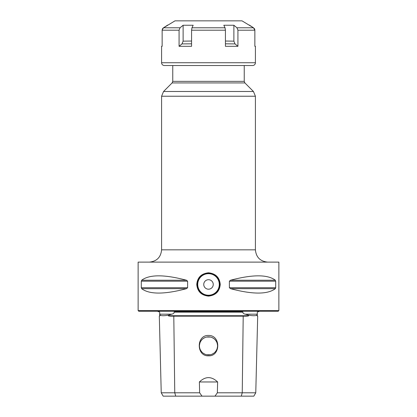 <?xml version="1.0" encoding="UTF-8"?>
<svg xmlns="http://www.w3.org/2000/svg" width="417" height="417" viewBox="0 0 417 417"><rect width="100%" height="100%" fill="white"/><g stroke="black" fill="none" stroke-linecap="round" stroke-linejoin="round"><path stroke-width="0.63" d="M174.994 311.707L174.051 312.145L242.949 312.145L242.006 311.707L174.968 311.707M159.68 313.058L160.05 315.163L160.06 315.716L159.742 315.716L159.654 312.145L159.221 311.707L158.163 311.707L157.902 311.259M259.098 311.259L258.837 311.707L257.774 311.707L257.346 312.145L257.242 314.178L245.279 314.178L248.563 315.163C252.775 315.888 255.569 315.888 256.95 315.163L257.242 314.178M262.674 311.259L154.326 311.259M160.05 315.163C161.431 315.888 164.225 315.888 168.437 315.163L171.721 314.178C173.545 313.756 174.322 313.073 174.051 312.145M159.742 315.716L159.31 316.175L161.233 392.798L174.759 392.798L173.795 316.175C169.881 316.206 168.098 316.055 168.442 315.716L168.437 315.163M248.563 315.163L248.558 315.716C248.902 316.055 247.114 316.206 243.205 316.175L173.795 316.175M242.949 312.145C242.762 313.131 243.538 313.813 245.279 314.178M217.622 381.967L199.378 381.967C205.461 376.191 211.544 376.191 217.622 381.967L217.356 392.798L255.767 392.798L257.69 316.175L256.94 315.716L256.95 315.163M255.767 392.798L253.833 396.15L163.167 396.15L161.233 392.798M217.356 392.798L214.984 396.15M202.016 396.15L199.644 392.798L199.378 381.967M175.724 396.15L174.759 392.798L199.644 392.798M208.5 335.435C221.135 335.211 220.525 356.551 208.5 355.826C196.282 356.436 196.068 335.033 208.5 335.435M159.31 316.175L160.06 315.716M210.387 354.737L208.5 354.935A9.049 9.049 0 0 1 199.451 345.886A9.049 9.049 0 0 1 208.5 336.837L210.387 337.04L206.613 337.04M210.392 354.737L206.613 354.737L208.5 354.935A9.049 9.049 0 0 0 217.549 345.886A9.049 9.049 0 0 0 208.5 336.837L206.608 337.04M213.812 338.562L212.18 337.624L213.817 338.568M215.214 339.824L216.329 341.351L215.208 339.813M217.497 344.922L217.095 343.061L217.497 344.937M217.497 346.835L217.101 348.701L217.497 346.824M216.329 350.421L215.214 351.948L216.334 350.416M212.19 354.148L213.822 353.204L212.185 354.148M204.82 354.153L203.188 353.209L204.815 354.148M201.792 351.958L200.681 350.436L201.786 351.948M199.899 343.071L199.503 344.937L199.899 343.082M200.666 341.356L201.781 339.829L200.671 341.351M204.815 337.624L203.178 338.568L204.81 337.624M278.196 311.259L138.804 311.259L138.131 310.592L278.869 310.592L278.196 311.259M278.869 310.592L278.869 262.116L138.131 262.116L138.131 310.592M186.451 288.684L141.676 288.684L141.3 287.72L141.676 288.684C149.448 294.527 164.371 294.527 186.451 288.684L187.614 287.72L187.614 281.188L186.451 280.224C164.371 274.381 149.448 274.381 141.676 280.224L186.451 280.224M275.324 288.684C267.552 294.527 252.629 294.527 230.549 288.684L275.324 288.684L275.7 287.72L275.413 288.6M230.549 288.684L229.386 287.72L275.7 287.72L275.7 281.188L275.324 280.224C267.552 274.381 252.629 274.381 230.549 280.224L275.324 280.224M230.549 280.224L229.386 281.188L229.386 287.72M187.614 287.72L141.3 287.72L141.3 281.188L141.676 280.224M196.756 284.451C197.392 277.456 201.302 273.568 208.495 272.786C215.688 273.557 219.603 277.446 220.244 284.451C219.608 291.452 215.698 295.34 208.505 296.122C201.312 295.345 197.397 291.457 196.756 284.451L197.277 284.451C197.887 277.717 201.625 273.979 208.495 273.234C215.365 273.969 219.107 277.706 219.723 284.451C219.113 291.186 215.375 294.928 208.505 295.674C201.635 294.939 197.893 291.196 197.277 284.451A11.217 11.217 0 0 1 197.538 282.048A11.217 11.217 0 0 0 197.543 286.865A11.217 11.217 0 0 1 197.277 284.451M219.717 284.451A11.217 11.217 0 0 1 219.457 286.86A11.217 11.217 0 0 0 219.457 282.043A11.217 11.217 0 0 1 219.717 284.451M218.654 289.226A11.217 11.217 0 0 1 218.482 289.575A11.217 11.217 0 0 0 218.654 289.226M215.532 293.198A11.217 11.217 0 0 1 213.4 294.548A11.217 11.217 0 0 0 215.532 293.198M212.701 294.855A11.217 11.217 0 0 1 211.023 295.387A11.217 11.217 0 0 0 212.701 294.855M205.988 295.387A11.217 11.217 0 0 1 204.346 294.876A11.217 11.217 0 0 0 205.988 295.387M203.611 294.553A11.217 11.217 0 0 1 201.479 293.203A11.217 11.217 0 0 0 203.611 294.553M198.523 289.591A11.217 11.217 0 0 1 198.351 289.236A11.217 11.217 0 0 0 198.523 289.591M203.751 284.451A4.749 4.749 0 0 0 208.5 289.2A4.749 4.749 0 0 0 213.249 284.451A4.749 4.749 0 0 0 208.5 279.708A4.749 4.749 0 0 0 203.751 284.451M198.346 279.682A11.217 11.217 0 0 1 198.518 279.333A11.217 11.217 0 0 0 198.346 279.682M201.468 275.71A11.217 11.217 0 0 1 203.6 274.36A11.217 11.217 0 0 0 201.468 275.71M204.278 274.058A11.217 11.217 0 0 1 205.977 273.521A11.217 11.217 0 0 0 204.278 274.058M211.012 273.521A11.217 11.217 0 0 1 212.634 274.021A11.217 11.217 0 0 0 211.012 273.521M213.389 274.355A11.217 11.217 0 0 1 215.521 275.705A11.217 11.217 0 0 0 213.389 274.355M218.477 279.317A11.217 11.217 0 0 1 218.649 279.671A11.217 11.217 0 0 0 218.477 279.317M163.146 28.038L174.989 20.85L242.011 20.85L253.494 27.783L249.215 25.01M183.115 25.249L193.175 25.249L183.115 25.249L180.05 27.783L183.115 25.249L183.115 41.153L191.57 41.038M254.803 29.664L254.855 30.201L253.494 27.783L236.95 27.783L233.885 25.249L223.825 25.249L233.885 25.249L236.95 27.783L237.925 30.201L237.925 46.318L225.43 46.318L237.925 46.318L235.021 43.91L233.885 41.153L225.43 41.038M167.785 25.01L163.506 27.783L162.161 29.925M193.175 25.249L191.956 27.783L191.57 30.201L191.57 46.318L179.075 46.318L179.075 30.201L180.05 27.783L163.506 27.783M225.43 46.318L225.43 30.201L225.044 27.783L223.825 25.249M254.162 28.335L254.427 28.695M254.625 29.075L254.761 29.477M162.286 29.31L162.442 28.935M162.703 28.507L163.016 28.158M179.075 46.318L181.979 43.91L183.115 41.153M181.979 43.91L191.57 43.806M254.855 45.995L255.412 46.318L254.855 46.318L254.855 30.201L237.925 30.201M255.412 46.318L255.412 62.738L161.588 62.738L161.588 46.318L162.145 46.318L162.145 30.201L179.075 30.201M172.101 82.936L163.553 91.49L253.447 91.49L244.899 82.936L172.101 82.936L172.758 81.357L244.242 81.357L244.242 65.526L252.619 65.526A2.794 2.794 0 0 0 255.412 62.738M252.619 65.526L164.381 65.526A2.794 2.794 0 0 1 161.588 62.738M164.381 65.526L172.758 65.526L172.758 81.357M225.43 43.806L235.021 43.91M233.885 25.249L233.885 41.153M159.758 314.178L171.721 314.178M168.442 315.716L248.558 315.716M256.94 315.716L257.258 315.716L257.32 313.058M241.276 396.15L242.241 392.798L243.205 316.175M229.386 281.188L275.7 281.188M141.3 281.188L187.614 281.188M149.302 262.116C156.766 261.386 160.858 257.289 161.588 249.83L255.412 249.83C256.142 257.289 260.234 261.386 267.698 262.116M255.412 249.83L255.412 96.228L161.588 96.228L163.553 91.49M220.244 284.451L219.723 284.451M219.274 284.451A10.774 10.774 0 0 1 208.5 295.226A10.774 10.774 0 0 1 197.726 284.451A10.774 10.774 0 0 1 208.5 273.682A10.774 10.774 0 0 1 219.274 284.451M225.044 27.783L191.956 27.783M225.43 30.201L191.57 30.201M257.69 316.175L257.258 315.716M253.447 91.49L255.412 96.228M161.588 249.83L161.588 96.228M244.899 82.936L244.242 81.357M162.145 45.995L161.588 46.318"/></g></svg>
